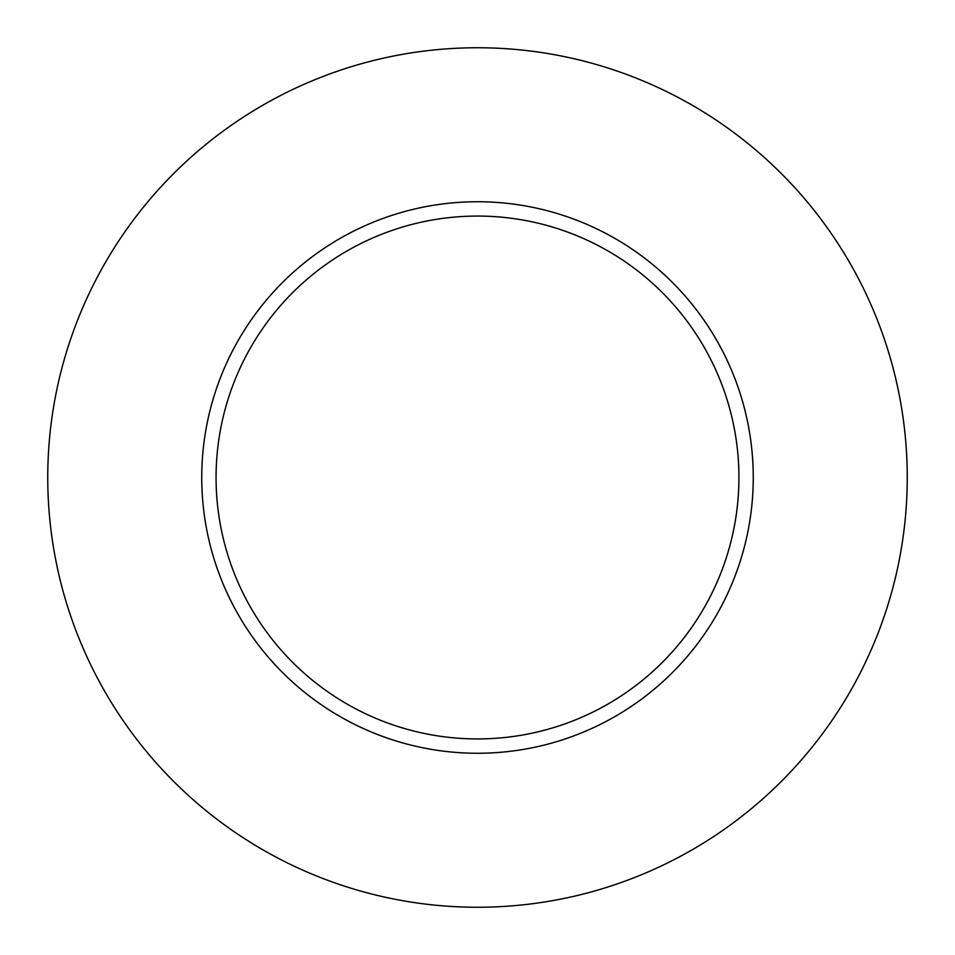 <?xml version="1.0" encoding="UTF-8"?>
<svg xmlns="http://www.w3.org/2000/svg" width="955" height="955" viewBox="0 0 955 955"><rect width="100%" height="100%" fill="white"/><g stroke="black" fill="none" stroke-linecap="round" stroke-linejoin="round"><path stroke-width="1.43" d="M477.5 216.069A261.431 261.431 0 0 0 216.069 477.5A261.431 261.431 0 0 0 477.5 738.931A261.431 261.431 0 0 0 738.931 477.5A261.431 261.431 0 0 0 477.5 216.069M477.5 907.25A429.75 429.75 0 0 0 907.25 477.5A429.75 429.75 0 0 0 477.5 47.75A429.75 429.75 0 0 0 47.75 477.5A429.75 429.75 0 0 0 477.5 907.25M477.5 753.256A275.756 275.756 0 0 0 753.256 477.5A275.756 275.756 0 0 0 477.5 201.744A275.756 275.756 0 0 0 201.744 477.5A275.756 275.756 0 0 0 477.5 753.256"/></g></svg>
